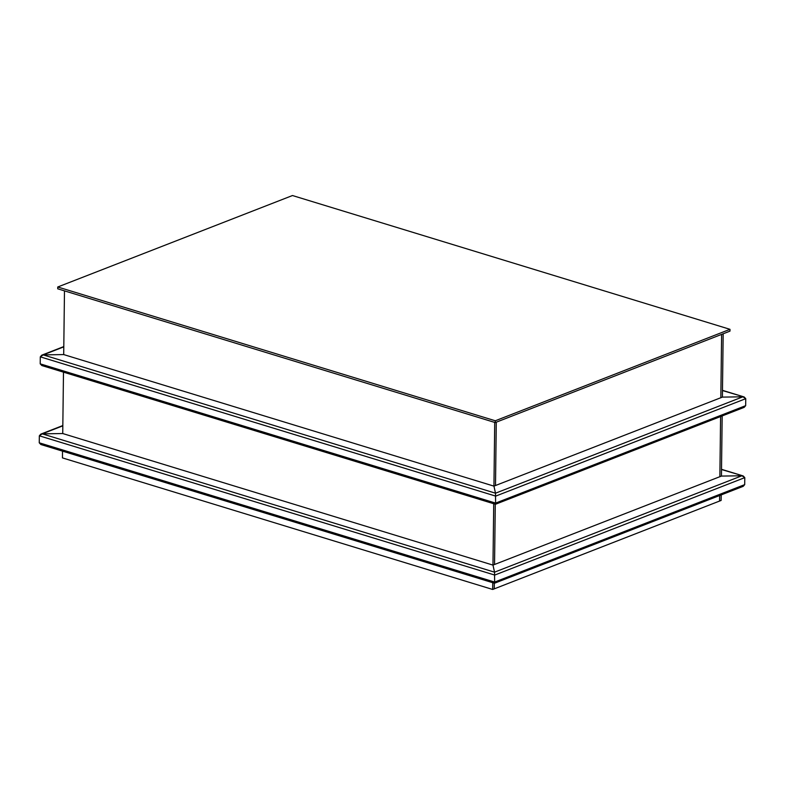 <?xml version="1.0" encoding="UTF-8"?>
<svg xmlns="http://www.w3.org/2000/svg" width="785" height="785" viewBox="0 0 785 785"><rect width="100%" height="100%" fill="white"/><g stroke="black" fill="none" stroke-linecap="round" stroke-linejoin="round"><path stroke-width="1.18" d="M730.001 329.327L495.286 420.78L495.257 422.585L57.727 288.801L57.747 286.996L292.471 195.534L730.001 329.327L729.981 331.133L495.257 422.585M495.286 420.78L57.747 286.996M62.515 451.139L62.437 457.9L492.676 589.466L494.246 588.858L494.314 583.177L494.246 588.858L721.13 500.447L721.199 494.903M493.726 503.734L492.97 565.102L494.54 572.167L494.648 582.068L494.54 572.167L492.97 565.102L721.435 476.083L741.933 475.759L721.435 476.083L722.171 415.932M494.717 422.428L493.942 486.131L495.502 493.196L495.61 503.097L495.502 493.196L493.942 486.131L722.396 397.112L742.895 396.798L722.396 397.112L723.171 333.782M719.57 501.056L719.639 495.512L719.57 501.056M719.865 476.691L720.601 416.541L719.865 476.691M720.836 397.72L721.611 334.39L720.836 397.72M494.54 564.493L495.276 504.206L494.54 564.493M495.502 485.522L496.277 422.193L495.502 485.522M492.676 589.466L492.764 582.696M64.478 290.862L63.703 354.575L43.204 354.889L40.3 356.851L41.782 355.163L43.204 354.889L63.703 354.575L493.942 486.131M63.487 372.168L62.731 433.536L42.243 433.85L39.338 435.812L40.82 434.125L42.243 433.85L62.731 433.536L492.97 565.102M43.067 365.722L40.212 363.847L40.3 356.851L40.212 363.847L41.831 365.545L495.463 504.264L495.61 503.097L495.374 504.029M495.482 504.264L744.18 407.356L745.662 405.668L745.75 398.672L745.662 405.668L742.757 407.631M722.475 390.557L744.141 396.965L745.75 398.672L742.895 396.798L495.502 493.196L43.204 354.889L63.791 346.862M42.105 444.683L39.25 442.809L39.338 435.812L39.25 442.809L40.859 444.516L494.501 583.235L494.648 582.068L494.403 582.99M494.511 583.235L743.218 486.327L744.7 484.63L744.788 477.633L744.7 484.63L741.796 486.592M721.513 469.518L743.169 475.936L744.788 477.633L741.933 475.759L494.54 572.167L42.243 433.85L62.829 425.833M745.662 405.668L495.61 503.097L40.212 363.847M745.75 398.672L495.698 496.11L40.3 356.851M744.7 484.63L494.648 582.068L39.25 442.809M744.788 477.633L494.736 575.071L39.338 435.812M63.801 346.577L41.782 355.163M744.141 396.965L722.485 390.341M62.829 425.548L40.82 434.125M743.169 475.936L721.513 469.312"/></g></svg>
